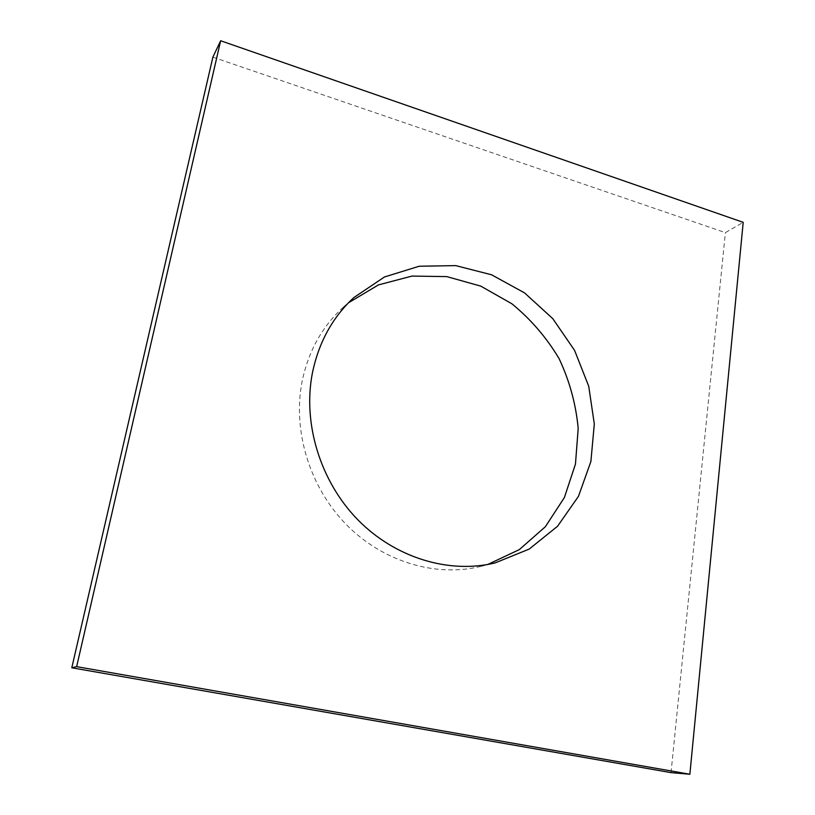 <?xml version="1.0" encoding="UTF-8"?>
<svg xmlns="http://www.w3.org/2000/svg" width="815" height="815" viewBox="0 0 815 815"><rect width="100%" height="100%" fill="white"/><g stroke="black" fill="none" stroke-linecap="round" stroke-linejoin="round"><path stroke-width="0.61" stroke-dasharray="4.08 3.06" d="M212.888 57.132L725.381 232.642L743.209 222.332M487.747 564.479L480.565 566.456C435.648 577.428 382.969 561.861 346.283 524.554C309.69 487.207 292.493 430.962 302.029 381.828C308.233 351.713 321.844 326.978 342.84 307.632L348.494 302.772M671.03 772.63L725.381 232.642M480.565 566.456L495.102 562.91M342.84 307.632L353.893 297.546"/><path stroke-width="1.22" d="M76.641 666.65L689.867 774.25L743.209 222.332L220.651 40.75L76.641 666.65L71.791 667.78L671.03 772.63L689.867 774.25M71.791 667.78L212.888 57.132L220.651 40.75M348.494 302.772L378.486 284.883L412.003 276.081L446.803 276.611L480.758 286.116L511.891 303.791C530.728 319.205 546.468 337.481 559.09 358.62C569.563 380.89 575.93 404.148 578.192 428.395L575.461 464.092L564.377 497.558L545.367 526.714L519.349 549.595L487.747 564.479M312.318 373.413C318.614 342.565 332.479 317.279 353.893 297.546L384.415 276.998L419.175 266.24L455.687 265.609L491.547 274.777L524.554 292.891L552.764 318.634L574.575 350.379L588.715 386.198L594.308 423.973L590.895 461.473L578.467 496.345L557.542 526.266L529.19 549.086L495.102 562.91C449.299 574.106 395.418 558.092 357.836 519.787C320.346 481.431 302.65 423.719 312.318 373.413"/></g></svg>
